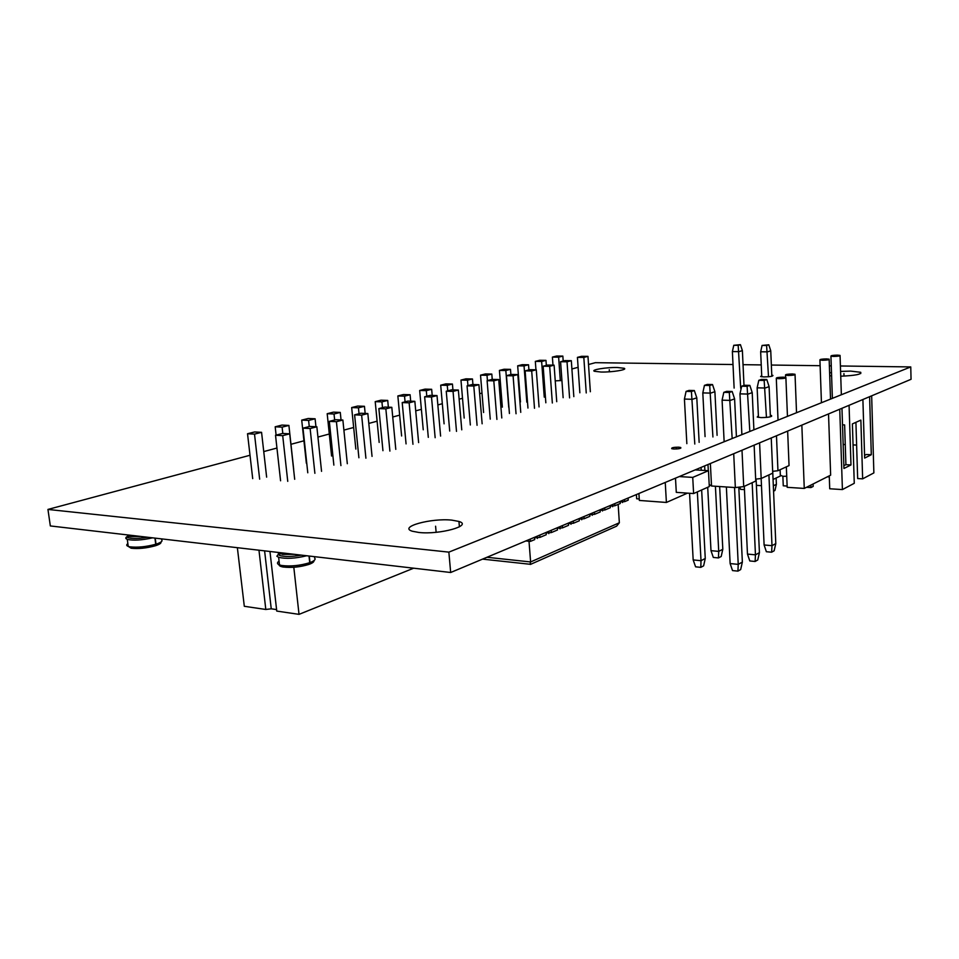 <?xml version="1.0" encoding="UTF-8"?>
<svg xmlns="http://www.w3.org/2000/svg" width="959" height="959" viewBox="0 0 959 959"><rect width="100%" height="100%" fill="white"/><g stroke="black" fill="none" stroke-linecap="round" stroke-linejoin="round"><path stroke-width="1.44" d="M840.408 365.978L910.762 366.925L448.86 552.132L47.95 509.433L250.011 455.261M263.749 451.581L276.935 448.045M290.961 444.293L303.943 440.804M317.944 437.052L329.297 434.007M343.897 430.1L353.667 427.474M368.807 423.422L377.103 421.193M392.722 417.009L399.651 415.151M415.715 410.836L421.385 409.325M437.843 404.914L442.315 403.715M459.133 399.196L462.514 398.297M479.656 393.705L482.005 393.07M499.423 388.395L500.826 388.023M571.9 368.975L578.109 367.309M588.526 364.516L595.359 362.682L733 364.528M743.033 364.672L761.242 364.911M771.348 365.043L820.125 365.703M829.379 365.835L831.273 365.858M601.065 372.032L594.436 371.277C590.432 369.838 606.364 367.225 617.332 367.501L624.117 368.268C628.169 369.683 612.118 372.332 601.065 372.032M831.609 375.916L829.715 375.676M829.619 372.919L831.489 372.512M840.587 371.409L850.693 371.109L860.714 372.296C861.877 374.274 855.212 375.568 840.743 376.204M418.855 532.461L412.298 531.226C398.093 526.947 431.334 517.86 451.845 520.138L458.941 521.456C473.075 525.532 439.821 534.894 418.855 532.461M561.914 380.519L555.237 380.855M771.779 375.149L772.93 375.413C773.074 376.3 770.089 376.803 763.963 376.923L760.619 376.527L761.71 375.676M770.317 415.235L771.551 415.559C772.079 416.817 768.579 417.501 761.05 417.597L757.238 417.057L758.377 415.822M673.841 449.016L671.732 448.68C671.252 447.733 673.542 447.242 678.612 447.17L680.746 447.505C681.226 448.452 678.924 448.956 673.841 449.016M910.762 366.925L911.05 379.296L450.67 572.499L50.336 525.94L47.95 509.433M448.86 552.132L450.67 572.499M237.364 547.685L244.305 606.292L265.811 609.468L271.241 608.809L276.588 609.588M293.814 567.284L299.028 614.359L413.677 568.196M269.982 551.665L276.755 611.075L299.028 614.359M258.966 550.202L265.811 609.468M552.971 365.151L552.396 357.096L558.641 357.168L560.32 380.699M579.859 392.782L577.426 357.371L583.827 357.443L586.237 392.95M552.396 357.096L556.604 356.029L562.849 356.101L563.197 361.04M577.426 357.371L581.586 356.304L587.975 356.364L590.348 391.74M558.641 357.168L562.849 356.101M583.827 357.443L587.975 356.364M535.949 369.79L535.326 361.387L541.631 361.471L544.256 397.134M563.137 397.697L560.583 361.723L567.033 361.807L569.574 397.889M535.326 361.387L539.677 360.284L545.971 360.368L546.342 365.391M560.583 361.723L564.875 360.608L571.324 360.692L573.83 396.63M541.631 361.471L545.971 360.368M567.033 361.807L571.324 360.692M520.461 401.965L517.68 365.823L524.046 365.918L526.803 402.169M545.839 402.78L543.154 366.218L549.675 366.314L552.336 402.996M517.68 365.823L522.176 364.684L528.529 364.78L528.912 369.886M543.154 366.218L547.601 365.067L554.098 365.163L556.735 401.689M524.046 365.918L528.529 364.78M549.675 366.314L554.098 365.163M502.348 407.143L499.423 370.414L505.837 370.522L508.738 407.371M527.953 408.043L525.124 370.869L531.694 370.977L534.499 408.282M499.423 370.414L504.086 369.239L510.488 369.347L510.895 374.537M525.124 370.869L529.728 369.683L536.285 369.79L539.054 406.928M505.837 370.522L510.488 369.347M531.694 370.977L536.285 369.79M483.6 412.514L480.531 375.161L487.004 375.293L487.436 380.591M509.421 413.497L506.448 375.688L513.089 375.82L516.038 413.749M480.531 375.161L485.35 373.95L491.811 374.07L492.243 379.404M506.448 375.688L511.219 374.454L517.836 374.585L520.749 412.346M487.004 375.293L491.811 374.07M513.089 375.82L517.836 374.585M464.192 418.064L460.967 380.076L467.489 380.232L467.944 385.614M490.241 419.143L487.112 380.675L493.801 380.831L496.906 419.407M460.967 380.076L465.966 378.829L472.475 378.973L472.943 384.547M487.112 380.675L492.051 379.404L498.728 379.548L501.785 417.968M467.489 380.232L472.475 378.973M493.801 380.831L498.728 379.548M444.089 423.83L440.696 385.182L447.266 385.35L447.745 390.828M470.342 424.981L467.057 385.854L473.794 386.021L477.067 425.281M440.696 385.182L445.875 383.876L452.432 384.044L452.936 389.881M467.057 385.854L472.176 384.523L478.913 384.691L482.137 423.782M447.266 385.35L452.432 384.044M473.794 386.021L478.913 384.691M423.243 429.788L419.67 390.469L426.299 390.649L426.803 396.235M449.711 431.059L446.247 391.212L453.056 391.404L456.496 431.37M419.67 390.469L425.041 389.114L431.658 389.294L432.209 395.432M446.247 391.212L451.557 389.845L458.354 390.037L461.758 429.824M426.299 390.649L431.658 389.294M453.056 391.404L458.354 390.037M401.617 435.985L397.853 395.947L404.542 396.163L405.07 401.845M428.301 437.352L424.645 396.786L431.514 397.002L435.146 437.7M397.853 395.947L403.427 394.545L410.104 394.748L410.692 401.186M424.645 396.786L430.171 395.36L437.016 395.576L440.601 436.081M404.542 396.163L410.104 394.748M431.514 397.002L437.016 395.576M379.165 442.411L375.209 401.641L381.934 401.881L382.497 407.659M406.065 443.885L402.205 402.576L409.133 402.816L412.957 444.269M375.209 401.641L380.987 400.191L387.712 400.418L388.359 407.191M402.205 402.576L407.947 401.102L414.851 401.33L418.627 442.59M381.934 401.881L387.712 400.418M409.133 402.816L414.851 401.33M355.837 449.088L351.665 407.563L358.45 407.815L359.038 413.713M382.941 450.682L378.877 408.594L385.854 408.858L389.893 451.102M351.665 407.563L357.683 406.053L364.456 406.304L365.163 413.437M378.877 408.594L384.847 407.06L391.811 407.311L395.791 449.351M358.45 407.815L364.456 406.304M385.854 408.858L391.811 407.311M331.586 456.028L327.187 413.713L334.032 414L334.643 420.006M358.894 457.755L354.602 414.851L361.639 415.151L365.906 458.198M327.187 413.713L333.444 412.142L340.277 412.418L341.044 419.946M354.602 414.851L360.812 413.257L367.836 413.545L372.044 456.388M334.032 414L340.277 412.418M361.639 415.151L367.836 413.545M306.353 463.245L301.713 420.114L308.606 420.438L309.254 426.563M333.864 465.115L329.333 421.373L336.417 421.696L340.924 465.594M301.713 420.114L308.235 418.484L315.103 418.783L315.943 426.731M329.333 421.373L335.794 419.706L342.866 420.03L347.314 463.712M308.606 420.438L315.103 418.783M336.417 421.696L342.866 420.03M276.108 435.11L275.185 426.791L282.114 427.139L282.809 433.456M307.779 472.787L302.996 428.17L310.129 428.529L314.888 473.302M275.185 426.791L281.982 425.077L288.899 425.424L293.694 469.335M302.996 428.17L309.733 426.431L316.854 426.779L321.553 471.337M282.114 427.139L288.899 425.424M310.129 428.529L316.854 426.779M252.697 478.601L247.53 433.744L254.507 434.115L259.649 479.152M280.579 480.783L275.521 435.266L282.701 435.65L287.748 481.346M247.53 433.744L254.614 431.958L261.567 432.329L266.638 477.138M275.521 435.266L282.557 433.444L289.726 433.828L294.689 479.284M254.507 434.115L261.567 432.329M282.701 435.65L289.726 433.828M776.119 478.014L776.394 484.331L774.992 490.469L773.565 491.176M761.758 376.791L760.667 351.797L767.452 351.857L770.748 350.826L771.827 376.264M776.394 484.331L773.338 485.805M770.748 350.826L768.806 344.796L762.081 345.444L766.601 345.468L768.507 376.755M760.667 351.797L762.081 345.444M766.601 345.468L768.806 344.796M734.126 388.083L732.388 351.581L739.005 351.629L742.386 350.61L743.992 385.41M739.809 487.064L740.576 489.366L744.46 489.629M742.386 350.61L740.432 344.665L733.767 345.3L738.178 345.324L740.708 388.239M732.388 351.581L733.767 345.3M738.178 345.324L740.432 344.665M776.478 435.77L777.953 470.725L789.041 465.583L787.651 431.082M777.953 470.725L772.666 471.325M772.714 471.313L775.795 543.573L774.153 550.79L771.611 552.204L766.373 551.725L764.107 544.976L771.995 545.683L771.611 552.204M758.449 417.369L757.142 387.832L765.174 388.023L769.094 386.633L770.389 416.793M775.795 543.573L771.995 545.683L768.926 474.921M769.094 386.633L766.792 379.524L761.446 379.428L758.809 380.327L764.167 380.435L766.445 417.429M761.158 478.517L764.107 544.976M757.142 387.832L758.809 380.327M764.167 380.435L766.792 379.524M759.6 442.854L761.182 478.505L772.738 473.147L771.24 437.963M761.182 478.505L755.668 479.128M756.112 479.08L759.42 552.636L757.754 559.984L755.117 561.471L749.794 560.955L747.469 554.086L755.452 554.841L755.117 561.471M741.882 434.643L739.976 393.861L748.116 394.077L752.216 392.627L753.894 429.824M759.42 552.636L755.452 554.841L752.168 482.701M752.216 392.627L749.842 385.386L744.424 385.266L741.679 386.201L747.109 386.333L749.83 431.454M744.304 486.345L747.469 554.086M739.976 393.861L741.679 386.201M747.109 386.333L749.842 385.386M742.002 450.239L743.704 486.621L755.752 481.034L754.134 445.144M708.305 470.677L707.982 464.516M743.704 486.621L735.337 487.568L711.518 485.997L710.367 463.509M711.518 485.997L709.192 484.475M735.337 487.568L733.707 453.715M738.802 487.172L742.362 562.082L740.672 569.574L737.927 571.12L732.532 570.581L730.135 563.568L738.226 564.371L737.927 571.12M724.141 441.751L722.091 400.155L730.338 400.394L734.606 398.872L736.416 436.836M742.362 562.082L738.226 564.371L734.534 487.52M734.606 398.872L732.161 391.488L726.67 391.356L723.805 392.339L729.308 392.471L732.173 438.539M726.371 486.98L730.135 563.568M722.091 400.155L723.805 392.339M729.308 392.471L732.161 391.488M719.658 486.537L722.81 549.243L721.192 556.484L718.471 557.934L713.316 557.431L710.991 550.658L718.723 551.389L718.471 557.934M705.069 436.621L702.803 392.902L710.691 393.106L714.899 391.68L717.092 435.338M722.81 549.243L718.723 551.389L715.414 486.249M714.899 391.68L712.513 384.559L707.274 384.439L704.445 385.362L709.708 385.482L712.921 436.968M707.706 487.28L710.991 550.658M702.803 392.902L704.445 385.362M709.708 385.482L712.513 384.559M704.889 470.473L704.649 465.906M701.652 489.977L705.261 558.462L703.63 565.846L700.801 567.356L695.587 566.829L693.177 559.924L701.017 560.703L700.801 567.356M686.848 443.657L684.426 399.064L692.41 399.304L696.797 397.817L699.147 442.351M705.261 558.462L701.017 560.703L697.349 491.895M696.797 397.817L694.34 390.541L689.03 390.409L686.081 391.38L691.415 391.512L694.796 444.041M689.557 493.274L693.177 559.924M684.426 399.064L686.081 391.38M691.415 391.512L694.34 390.541M636.416 494.544L636.668 498.776L639.257 498.968M638.922 493.489L639.341 500.442L666.397 502.456L665.246 482.449M687.495 493.13L666.397 502.456M701.077 467.405L701.233 470.258M695.155 469.898L708.473 470.689L709.3 486.573L693.609 493.561L676.287 492.351L675.496 478.145M708.473 470.689L692.734 477.402L679.272 476.563M693.609 493.561L692.734 477.402M534.523 537.304L534.702 539.593L530.447 541.391L525.856 540.948M546.055 532.461L546.222 534.738L539.965 537.376L534.559 537.795M557.323 527.738L557.491 529.979L551.377 532.557L546.091 532.952M568.363 523.111L568.519 525.328L562.537 527.858L557.371 528.229M579.152 518.579L579.308 520.773L573.458 523.242L568.399 523.602M589.725 514.144L589.869 516.314L584.139 518.735L579.188 519.083M600.07 509.792L600.214 511.95L594.604 514.324L589.761 514.647M610.212 505.549L610.344 507.683L604.853 509.996L600.106 510.32M620.125 501.377L620.269 503.499L614.875 505.765L610.236 506.064M628.097 498.033L628.229 500.13L624.705 501.617L620.161 501.905M624.573 499.519L624.705 501.617M614.743 503.643L614.875 505.765M604.709 507.85L604.853 509.996M594.46 512.154L594.604 514.324M583.983 516.541L584.139 518.735M573.302 521.037L573.458 523.242M562.37 525.616L562.537 527.858M551.209 530.303L551.377 532.557M530.267 539.09L530.447 541.391M539.797 535.098L539.965 537.376M529.008 541.248L530.615 561.95L529.991 564.252M618.159 504.386L619.346 522.763L616.613 526.155L530.363 564.443M833.599 356.436L830.938 356.173C830.746 355.585 832.891 355.25 837.387 355.13L840.06 355.405C840.264 355.981 838.106 356.328 833.599 356.436M871.659 395.827L873.865 472.907L862.644 478.853L860.87 420.114L852.395 423.902L854.265 483.3L842.41 489.581L829.715 488.766L829.271 475.856M843.848 465.702L845.91 464.671L844.627 424.909L842.505 424.837M822.57 360.248L819.921 359.973C819.705 359.373 821.887 359.014 826.466 358.906L829.151 359.181C829.367 359.781 827.173 360.14 822.57 360.248M829.295 476.815L827.293 476.851M855.919 422.332L857.658 478.553L862.644 478.853M864.562 455.369L866.337 454.494L871.299 454.734L869.609 396.678M813.076 483.995L813.172 486.429L810.918 487.568L806.531 487.292M787.135 486.045L783.263 485.805L782.868 476.311M856.615 445.072L853.054 444.904M845.263 444.556L843.153 444.461M810.918 487.568L810.823 485.122M839.748 409.217L842.41 489.581M845.91 464.671L850.981 464.947L843.944 468.483L841.966 408.282M850.981 464.947L849.075 405.297M871.299 454.734L864.646 458.078L862.896 399.495M783.251 377.175L785.889 377.474C786.176 378.182 783.851 378.577 778.912 378.685L776.299 378.385C775.999 377.69 778.312 377.283 783.251 377.175M786.728 476.215L782.94 476.323L780.326 475.196M792.386 373.974L795.023 374.274C795.299 374.957 793.009 375.353 788.142 375.46L785.517 375.161C785.241 374.478 787.531 374.082 792.386 373.974M780.566 475.916L773.062 479.452M828.528 413.928L830.65 475.161L804.265 488.431L787.183 487.328L786.344 466.829M761.482 485.674L756.387 485.338M801.844 425.125L804.265 488.431M131.107 548.212L129.849 546.822C137.473 547.697 146.104 546.834 155.742 544.256L155.142 545.827C146.188 548.236 138.168 549.028 131.107 548.212L128.23 546.366C126.36 545.719 126.24 544.796 127.859 543.633M129.849 546.822L128.23 546.414L127.295 539.39C133.349 540.732 141.8 540.217 152.625 537.831M161.615 539.797C162.922 541.056 161.052 542.518 156.005 544.173L155.19 545.719M160.956 542.027C161.412 543.154 159.566 544.4 155.418 545.743M155.226 538.131L156.005 544.173M155.742 544.256L154.938 538.107M133.505 535.781L129.105 535.542C126.384 536.692 125.341 537.723 125.989 538.634L127.295 539.39M147.482 537.232C138.887 538.658 132.534 538.826 128.41 537.759L127.223 537.064L127.943 535.35M113.498 533.288L136.55 535.961M130.4 536.549L140.781 536.453M282.953 566.985L281.718 565.498C290.685 566.577 300.035 565.642 309.733 562.693L308.978 564.395C299.951 567.141 291.284 568.004 282.953 566.985C279.56 566.313 278.362 565.271 279.381 563.856M281.718 565.498L279.489 564.923C276.971 563.928 276.827 562.657 279.069 561.123M314.552 557.898C316.002 559.313 314.492 560.883 309.997 562.597L309.026 564.276M313.977 560.619C314.192 561.794 312.622 563.029 309.23 564.3M309.289 556.052L309.997 562.597M309.733 562.693L309.014 556.016M279.369 552.935L276.863 556.22L278.637 557.299C285.962 559.037 295.336 558.522 306.736 555.752M301.378 555.129C292.039 556.771 284.859 556.903 279.824 555.525L278.206 554.542L278.625 552.744M263.941 550.778L291.224 553.954M286.525 553.595L278.278 552.636M277.906 552.588L282.665 554.374L294.329 554.314M609.265 369.742L609.397 371.804M843.932 373.638L844.016 376.108M435.59 526.215L436.129 532.305M676.239 448.093L676.287 449.004M622.355 500.442L622.499 502.552M612.477 504.59L612.621 506.724M602.396 508.821L602.54 510.979M592.099 513.149L592.242 515.319M581.574 517.56L581.729 519.754M570.833 522.068L570.989 524.285M559.852 526.671L560.02 528.912M548.632 531.382L548.812 533.648M537.172 536.201L537.34 538.478M271.241 608.809L264.624 551.041M619.346 522.763L530.615 561.95L486.932 557.275M624.117 368.268L624.177 369.263M860.714 372.296L860.75 373.531M458.941 521.456L459.409 526.827M771.551 415.559L771.587 416.362M680.746 447.505L680.782 448.165M530.459 564.312L482.533 559.121M830.938 356.173L832.376 398.357M840.072 355.741L841.355 394.76M819.921 359.973L821.443 402.744M829.163 359.529L830.518 399.1M785.9 377.906L787.459 416.374M776.299 378.385L778.037 420.15M780.099 469.73L780.35 475.808M795.047 374.693L796.533 412.73M785.517 375.161L785.613 377.39M129.405 536.393L129.297 535.554M127.223 537.064L125.989 538.634M128.41 537.759L128.194 536.081M279.489 564.923L278.637 557.299M278.206 554.542L276.863 556.22M282.665 554.374L281.407 553.283M279.824 555.525L279.62 553.715"/></g></svg>

